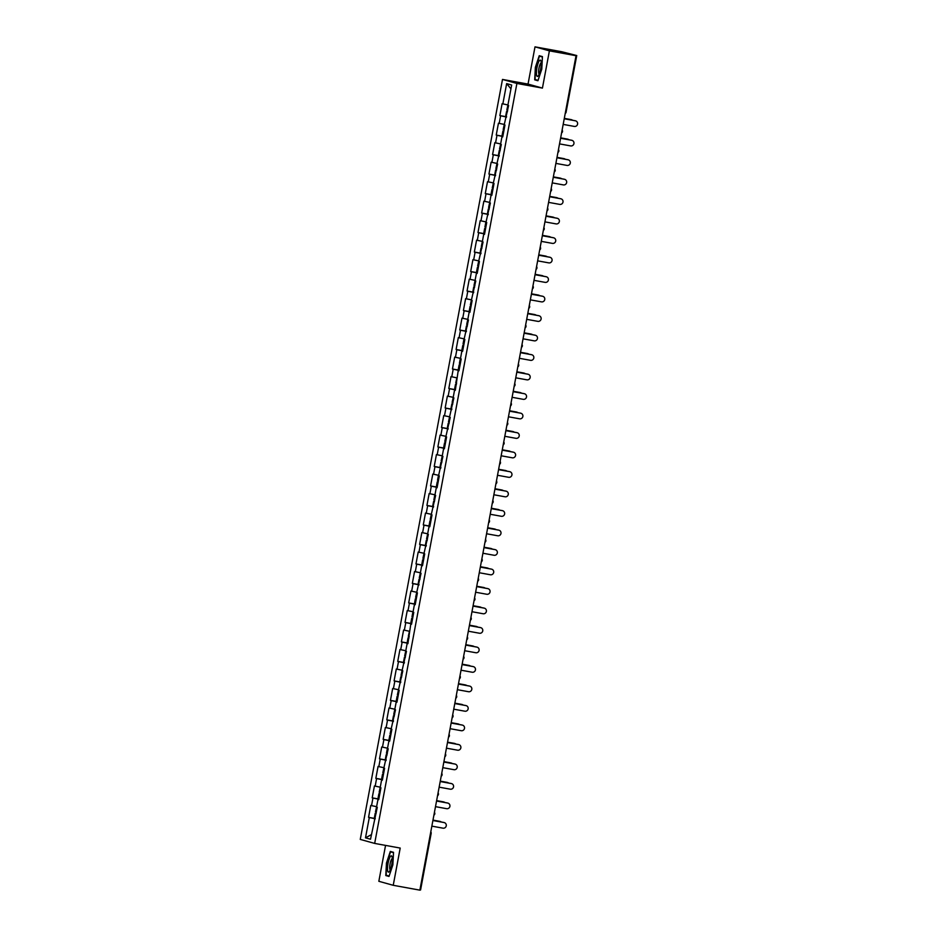 <?xml version="1.0" encoding="UTF-8"?>
<svg xmlns="http://www.w3.org/2000/svg" width="937" height="937" viewBox="0 0 937 937"><rect width="100%" height="100%" fill="white"/><g stroke="black" fill="none" stroke-linecap="round" stroke-linejoin="round"><path stroke-width="1.41" d="M385.552 845.397L378.841 881.295L393.235 885.301L419.87 890.15L576.032 55.705L549.398 50.856L535.004 46.85L528.035 84.084L502.49 79.434L360.265 839.411L374.671 843.417L516.896 83.452L502.49 79.434M535.004 46.85L561.638 51.699L576.735 55.541L566.089 112.124A1.909 1.851 -74.4 0 1 565.245 113.4M371.368 834.644L365.5 837.842L370.513 839.236L377.283 807.272L376.533 807.062L377.962 799.437L378.724 799.554M365.5 837.842L369.295 817.544L368.557 817.333L375.175 818.54M376.604 806.687L370.771 805.457L368.557 817.333M371.52 805.668L372.949 798.043L372.2 797.844L378.817 799.038M380.246 787.197L374.425 785.967L372.2 797.844M375.175 786.178L376.592 778.553L375.842 778.342L382.472 779.549M383.901 767.708L378.068 766.478L375.842 778.342M378.817 766.689L380.246 759.064L379.497 758.853L386.114 760.059M387.543 748.206L381.722 746.976L379.497 758.853M382.472 747.187L383.889 739.574L383.139 739.363L389.769 740.57M391.197 728.717L385.365 727.487L383.139 739.363M386.114 727.698L387.543 720.073L386.794 719.862L393.411 721.068M394.84 709.227L389.007 707.997L386.794 719.862M389.757 708.208L391.186 700.583L390.436 700.372L397.065 701.579M398.494 689.726L392.662 688.508L390.436 700.372M393.411 688.707L394.84 681.094L394.09 680.883L400.708 682.089M402.137 670.236L396.304 669.006L394.09 680.883M397.054 669.217L398.483 661.592L397.733 661.393L404.362 662.588M405.791 650.746L399.958 649.517L397.733 661.393M400.708 649.728L402.137 642.103L401.387 641.892L408.005 643.098M409.434 631.257L403.601 630.027L401.387 641.892M404.351 630.238L405.78 622.613L405.03 622.402L411.659 623.609M413.088 611.756L407.255 610.537L405.03 622.402M408.005 610.737L409.434 603.123L408.684 602.913L415.302 604.119M416.731 592.266L410.898 591.036L408.684 602.913M411.648 591.247L413.076 583.622L412.327 583.411L418.956 584.618M420.385 572.776L414.552 571.547L412.327 583.411M415.302 571.757L416.719 564.133L415.981 563.922L422.599 565.128M424.028 553.275L418.195 552.057L415.981 563.922M418.944 552.256L420.373 544.643L419.624 544.432L426.241 545.639M427.67 533.785L421.849 532.556L419.624 544.432M422.599 532.766L424.016 525.142L423.266 524.943L429.896 526.149M431.325 514.296L425.492 513.066L423.266 524.943M426.241 513.277L427.67 505.652L426.921 505.441L433.538 506.648M434.967 494.806L429.146 493.576L426.921 505.441M429.896 493.787L431.313 486.162L430.563 485.952L437.192 487.158M438.621 475.305L432.789 474.087L430.563 485.952M433.538 474.286L434.967 466.673L434.218 466.462L440.835 467.668M442.264 455.815L436.431 454.586L434.218 466.462M437.181 454.796L438.61 447.172L437.86 446.972L444.489 448.167M445.918 436.326L440.085 435.096L437.86 446.972M440.835 435.307L442.264 427.682L441.514 427.471L448.132 428.677M449.561 416.824L443.728 415.606L441.514 427.471M444.478 415.817L445.907 408.192L445.157 407.982L451.786 409.188M453.215 397.335L447.382 396.105L445.157 407.982M448.132 396.316L449.561 388.691L448.811 388.492L455.429 389.698M456.858 377.845L451.025 376.615L448.811 388.492M451.775 376.826L453.203 369.201L452.454 368.991L459.083 370.197M460.512 358.356L454.679 357.126L452.454 368.991M455.429 357.337L456.858 349.712L456.108 349.501L462.726 350.707M464.155 338.854L458.322 337.636L456.108 349.501M459.071 337.835L460.5 330.222L459.751 330.011L466.38 331.218M467.809 319.365L461.976 318.135L459.751 330.011M462.726 318.346L464.143 310.721L463.405 310.522L470.023 311.716M471.452 299.875L465.619 298.645L463.405 310.522M466.368 298.856L467.797 291.231L467.048 291.02L473.665 292.227M475.094 280.386L469.273 279.156L467.048 291.02M470.023 279.367L471.44 271.742L470.69 271.531L477.32 272.737M478.748 260.884L472.916 259.666L470.69 271.531M473.665 259.865L475.094 252.252L474.345 252.041L480.962 253.248M482.391 241.395L476.57 240.165L474.345 252.041M477.308 240.376L478.737 232.751L477.987 232.54L484.616 233.746M486.045 221.905L480.212 220.675L477.987 232.54M480.962 220.886L482.391 213.261L481.641 213.05L488.259 214.257M489.688 202.404L483.855 201.186L481.641 213.05M484.605 201.385L486.034 193.772L485.284 193.561L491.913 194.767M493.342 182.914L487.509 181.684L485.284 193.561M488.259 181.895L489.688 174.27L488.938 174.071L495.556 175.266M496.985 163.425L491.152 162.195L488.938 174.071M491.902 162.406L493.33 154.781L492.581 154.57L499.21 155.776M500.639 143.935L494.806 142.705L492.581 154.57M495.556 142.916L496.985 135.291L496.235 135.08L502.853 136.287M504.282 124.434L498.449 123.215L496.235 135.08M499.198 123.415L500.627 115.801L499.878 115.591L506.507 116.797M507.936 104.944L502.103 103.714L499.878 115.591M502.853 103.925L506.648 83.616L511.661 85.021L507.866 105.319L508.615 105.53L504.211 124.808L504.961 125.019L502.736 136.896L501.986 136.685L500.569 144.31L501.318 144.521L496.915 163.799L497.664 164.01L493.272 183.289L494.022 183.5L491.796 195.376L491.047 195.165L489.618 202.79L490.367 202.989L485.975 222.28L486.725 222.491L484.499 234.355L483.75 234.145L482.321 241.769L483.07 241.98L478.678 261.259L479.428 261.47L477.202 273.346L476.453 273.135L475.024 280.76L475.773 280.971L471.381 300.25L472.131 300.461L469.905 312.326L469.156 312.115L467.739 319.74L468.477 319.95L464.084 339.241L464.834 339.44L462.609 351.316L461.859 351.106L460.442 358.73L461.191 358.941L458.966 370.806L458.216 370.595L455.312 390.296L454.562 390.097L453.145 397.71L453.895 397.92L449.491 417.211L450.24 417.41L445.848 436.701L446.598 436.911L444.372 448.776L443.623 448.565L442.194 456.19L442.943 456.401L438.551 475.691L439.301 475.891L437.075 487.767L436.326 487.556L434.897 495.181L435.646 495.392L431.254 514.671L432.004 514.881L429.778 526.746L429.029 526.547L427.6 534.16L428.35 534.371L423.957 553.662L424.707 553.861L422.482 565.737L421.732 565.526L420.315 573.151L421.053 573.362L416.66 592.641L417.41 592.852L415.185 604.716L414.435 604.517L413.018 612.13L413.767 612.341L411.542 624.218L410.793 624.007L407.888 643.707L407.138 643.496L405.721 651.121L406.471 651.332L402.067 670.611L402.816 670.822L398.424 690.112L399.174 690.311L396.948 702.188L396.199 701.977L394.77 709.602L395.519 709.813L391.127 729.091L391.877 729.302L389.651 741.167L388.902 740.968L387.473 748.581L388.223 748.792L383.83 768.082L384.58 768.281L382.355 780.158L381.605 779.947L380.176 787.572L380.926 787.783L378.712 799.648L377.962 799.437M378.794 799.214L372.949 798.043M382.437 779.725L376.592 778.553M381.605 779.947L382.378 780.064M386.091 760.235L380.246 759.064M385.259 760.457L386.021 760.575M389.733 740.734L383.889 739.574M388.902 740.968L389.675 741.085M393.388 721.244L387.543 720.073M392.556 721.467L393.317 721.584M397.03 701.754L391.186 700.583M396.199 701.977L396.972 702.094M400.673 682.265L394.84 681.094M399.853 682.487L400.614 682.604M404.327 662.764L398.483 661.592M403.496 662.998L404.257 663.103M407.97 643.274L402.137 642.103M407.138 643.496L407.911 643.614M411.624 623.784L405.78 622.613M410.793 624.007L411.554 624.124M415.267 604.295L409.434 603.123M414.435 604.517L415.208 604.634M418.921 584.793L413.076 583.622M418.089 585.016L418.851 585.133M422.564 565.304L416.719 564.133M421.732 565.526L422.505 565.643M426.218 545.814L420.373 544.643M425.386 546.037L426.148 546.154M429.86 526.313L424.016 525.142M429.029 526.547L429.802 526.664M433.515 506.823L427.67 505.652M432.683 507.046L433.444 507.163M437.157 487.334L431.313 486.162M436.326 487.556L437.099 487.673M440.812 467.844L434.967 466.673M439.98 468.067L440.741 468.184M444.454 448.343L438.61 447.172M443.623 448.565L444.396 448.682M448.097 428.853L442.264 427.682M447.277 429.076L448.038 429.193M451.751 409.364L445.907 408.192M450.92 409.586L451.681 409.703M455.394 389.862L449.561 388.691M454.562 390.097L455.335 390.214M459.048 370.373L453.203 369.201M458.216 370.595L458.978 370.712M462.691 350.883L456.858 349.712M461.859 351.106L462.632 351.223M466.345 331.393L460.5 330.222M465.513 331.616L466.275 331.733M469.987 311.892L464.143 310.721M469.156 312.115L469.929 312.232M473.642 292.403L467.797 291.231M472.81 292.625L473.572 292.742M477.284 272.913L471.44 271.742M476.453 273.135L477.226 273.253M480.939 253.412L475.094 252.252M480.107 253.646L480.868 253.763M484.581 233.922L478.737 232.751M483.75 234.145L484.523 234.262M488.236 214.432L482.391 213.261M487.404 214.655L488.165 214.772M491.878 194.943L486.034 193.772M491.047 195.165L491.82 195.283M495.521 175.442L489.688 174.27M494.701 175.676L495.462 175.781M499.175 155.952L493.33 154.781M498.343 156.174L499.105 156.292M502.818 136.462L496.985 135.291M501.986 136.685L502.759 136.802M506.472 116.973L500.627 115.801M505.64 117.195L506.402 117.312M575.259 55.494L576.032 55.705M575.295 55.306L576.735 55.541M510.946 88.863L506.648 83.616M420.526 889.963L419.928 889.892M393.235 885.301L400.204 848.067L374.671 843.417M528.035 84.084L542.429 88.101L549.398 50.856M542.429 88.101L516.896 83.452M375.14 818.715L369.295 817.544M374.308 818.938L375.081 819.055M541.785 69.115L542.441 56.607L539.232 55.716L535.367 67.323L534.711 79.832L537.92 80.723L541.785 69.115M390.319 851.428L386.454 863.036L385.798 875.545L389.007 876.435L392.872 864.828L393.528 852.319L390.319 851.428M538.025 80.43L534.711 79.832M538.049 80.348L535.074 79.516L535.367 67.323M389.113 876.142L385.798 875.545M389.136 876.048L386.161 875.228L386.454 863.036M563.184 124.398L574.322 126.425A2.858 2.776 105.6 0 0 577.555 124.234A2.858 2.776 105.6 0 0 575.365 120.803L574.99 120.697A2.858 2.776 -74.4 0 1 575.423 120.814M575.365 120.803L564.238 118.776L574.99 120.697M572.601 120.264A2.858 2.776 105.6 0 0 571.371 119.69L570.996 119.585A2.858 2.776 -74.4 0 1 571.418 119.702L564.308 118.402M507.467 111.632L506.554 111.515L507.444 111.737M506.554 111.515L505.652 116.317L506.554 116.539M507.877 105.202L506.835 110.016L507.725 110.238M570.996 119.585L564.308 118.367M540.696 68.788A8.269 1.933 -79.7 0 0 540.965 61.022A8.269 1.933 -79.7 0 0 536.948 67.745A8.269 1.933 -79.7 0 0 538.271 75.803A8.269 1.933 -79.7 0 0 540.696 68.788M541.223 62.955A5.657 1.324 -79.7 0 0 538.974 68.167A5.657 1.324 -79.7 0 0 539.197 74.082M535.706 67.405L539.454 56.15L542.418 56.981M542.429 56.688L539.454 56.15M389.523 871.269A8.269 1.933 -79.7 0 0 391.865 864.031A8.269 1.933 -79.7 0 0 392.041 856.734A8.269 1.933 -79.7 0 0 390.284 856.676A8.269 1.933 -79.7 0 0 387.543 867.322A8.269 1.933 -79.7 0 0 389.359 871.515A8.269 1.933 -79.7 0 0 389.523 871.269M392.31 858.667A5.657 1.324 -79.7 0 0 391.607 859.241A5.657 1.324 -79.7 0 0 389.851 865.284A5.657 1.324 -79.7 0 0 390.284 869.794M386.794 863.106L390.542 851.862L393.505 852.682M393.517 852.401L390.542 851.862M559.53 143.888L570.668 145.914A2.858 2.776 105.6 0 0 573.901 143.736A2.858 2.776 105.6 0 0 571.722 140.292L571.347 140.187A2.858 2.776 -74.4 0 1 571.769 140.304L560.584 138.266M560.595 138.231L571.347 140.187M555.887 163.389L567.026 165.416A2.858 2.776 105.6 0 0 570.258 163.225A2.858 2.776 105.6 0 0 568.08 159.794L567.705 159.688A2.858 2.776 -74.4 0 1 568.127 159.794M556.941 157.732L567.705 159.688M556.941 157.767L568.08 159.794M552.233 182.879L563.371 184.905A2.858 2.776 105.6 0 0 566.616 182.715A2.858 2.776 105.6 0 0 564.425 179.283L564.051 179.178A2.858 2.776 -74.4 0 1 564.484 179.295M553.298 177.222L564.051 179.178M553.287 177.257L564.425 179.283M548.59 202.369L559.729 204.395A2.858 2.776 105.6 0 0 562.961 202.205A2.858 2.776 105.6 0 0 560.783 198.773L560.408 198.667A2.858 2.776 -74.4 0 1 560.83 198.785M549.644 196.711L560.408 198.667M549.644 196.747L560.783 198.773M544.936 221.87L556.074 223.896A2.858 2.776 105.6 0 0 559.319 221.706A2.858 2.776 105.6 0 0 557.128 218.262L556.754 218.169A2.858 2.776 -74.4 0 1 557.187 218.274M557.128 218.262L545.99 216.236L556.754 218.169M568.958 139.754A2.858 2.776 105.6 0 0 567.717 139.18L567.342 139.074A2.858 2.776 -74.4 0 1 567.775 139.191M503.825 131.121L502.911 131.004L503.801 131.227M502.911 131.004L502.009 135.818L502.9 136.041M567.717 139.18L560.654 137.891M504.235 124.703L503.181 129.505L504.083 129.728M567.342 139.074L560.666 137.856M565.304 159.255A2.858 2.776 105.6 0 0 564.074 158.669L563.699 158.576A2.858 2.776 -74.4 0 1 564.121 158.681M500.171 150.611L499.257 150.494L500.159 150.716M499.257 150.494L498.355 155.308L499.257 155.53M564.074 158.669L557.011 157.393M500.592 144.193L499.538 148.995L500.428 149.217M563.699 158.576L557.011 157.357M561.661 178.744A2.858 2.776 105.6 0 0 560.42 178.171L560.045 178.065A2.858 2.776 -74.4 0 1 560.478 178.182M496.528 170.101L495.614 169.984L496.505 170.218M495.614 169.984L494.713 174.797L495.603 175.02M560.42 178.171L553.357 176.882L560.045 178.065M496.938 163.682L495.896 168.484L496.786 168.719M558.019 198.234A2.858 2.776 105.6 0 0 556.777 197.66L556.402 197.555A2.858 2.776 -74.4 0 1 556.824 197.672M492.874 189.602L491.96 189.485L492.862 189.707M491.96 189.485L491.058 194.287L491.96 194.521M556.777 197.66L549.714 196.372L556.402 197.555M493.295 183.172L492.241 187.986L493.143 188.208M554.364 217.724A2.858 2.776 105.6 0 0 553.123 217.15L552.748 217.044A2.858 2.776 -74.4 0 1 553.181 217.161M489.231 209.092L488.318 208.974L489.208 209.197M488.318 208.974L487.416 213.788L488.306 214.011M553.123 217.15L546.06 215.873M489.641 202.673L488.599 207.475L489.489 207.698M552.748 217.044L546.072 215.838M541.293 241.359L552.432 243.386A2.858 2.776 105.6 0 0 555.664 241.196A2.858 2.776 105.6 0 0 553.486 237.764L553.111 237.658A2.858 2.776 -74.4 0 1 553.533 237.775M553.486 237.764L542.347 235.737L553.111 237.658M550.722 237.225A2.858 2.776 105.6 0 0 549.48 236.651L549.105 236.546A2.858 2.776 -74.4 0 1 549.527 236.651M485.577 228.581L484.663 228.464L485.565 228.687M484.663 228.464L483.761 233.278L484.663 233.5M549.48 236.651L542.418 235.363M485.846 222.163L484.944 226.965L485.846 227.187M549.105 236.546L542.418 235.328M537.651 260.849L548.777 262.875A2.858 2.776 105.6 0 0 552.022 260.685A2.858 2.776 105.6 0 0 549.832 257.253L549.457 257.148A2.858 2.776 -74.4 0 1 549.89 257.265M549.832 257.253L538.693 255.227L549.457 257.148M547.067 256.715A2.858 2.776 105.6 0 0 545.826 256.141L545.451 256.035A2.858 2.776 -74.4 0 1 545.884 256.152M481.934 248.071L481.021 247.965L481.911 248.188M481.021 247.965L480.119 252.767L481.009 252.99M545.826 256.141L538.763 254.852M482.344 241.652L481.302 246.466L482.192 246.689M545.451 256.035L538.775 254.817M533.996 280.339L545.135 282.365A2.858 2.776 105.6 0 0 548.368 280.175A2.858 2.776 105.6 0 0 546.189 276.743L545.814 276.638A2.858 2.776 -74.4 0 1 546.236 276.755L535.05 274.717M535.05 274.682L545.814 276.638M543.425 276.204A2.858 2.776 105.6 0 0 542.183 275.63L541.809 275.525A2.858 2.776 -74.4 0 1 542.23 275.642M478.28 267.572L477.366 267.455L478.268 267.677M477.366 267.455L476.464 272.269L477.366 272.491M542.183 275.63L535.121 274.342M478.702 261.142L477.647 265.956L478.549 266.178M541.809 275.525L535.121 274.307M530.354 299.84L541.481 301.866A2.858 2.776 105.6 0 0 544.725 299.676A2.858 2.776 105.6 0 0 542.535 296.244L542.16 296.139A2.858 2.776 -74.4 0 1 542.593 296.244M531.408 294.183L542.16 296.139M531.396 294.218L542.535 296.244M539.771 295.705A2.858 2.776 105.6 0 0 538.529 295.12L538.166 295.014A2.858 2.776 -74.4 0 1 538.588 295.132M474.637 287.062L473.724 286.945L474.614 287.167M473.724 286.945L472.822 291.758L473.712 291.981M538.529 295.12L531.466 293.843M475.047 280.643L474.005 285.445L474.895 285.668M538.166 295.014L531.478 293.808M526.699 319.33L537.838 321.356A2.858 2.776 105.6 0 0 541.071 319.166A2.858 2.776 105.6 0 0 538.892 315.734L538.517 315.628A2.858 2.776 -74.4 0 1 538.939 315.746M527.765 313.672L538.517 315.628M527.754 313.708L538.892 315.734M536.128 315.195A2.858 2.776 105.6 0 0 534.886 314.621L534.512 314.516A2.858 2.776 -74.4 0 1 534.933 314.633M470.995 306.551L470.069 306.434L470.971 306.657M470.069 306.434L469.179 311.248L470.069 311.471M534.886 314.621L527.824 313.333L534.512 314.516M471.405 300.133L470.351 304.935L471.252 305.157M523.057 338.819L534.195 340.845A2.858 2.776 105.6 0 0 537.428 338.655A2.858 2.776 105.6 0 0 535.238 335.223L534.863 335.118A2.858 2.776 -74.4 0 1 535.296 335.235M524.111 333.162L534.863 335.118M524.111 333.197L535.238 335.223M532.474 334.685A2.858 2.776 105.6 0 0 531.244 334.111L530.869 334.005A2.858 2.776 -74.4 0 1 531.291 334.122M467.34 326.053L466.427 325.935L467.317 326.158M466.427 325.935L465.525 330.738L466.415 330.972M531.244 334.111L524.181 332.822L530.869 334.005M467.75 319.622L466.708 324.436L467.598 324.659M519.403 358.309L530.541 360.335A2.858 2.776 105.6 0 0 533.774 358.157A2.858 2.776 105.6 0 0 531.595 354.713L531.22 354.608A2.858 2.776 -74.4 0 1 531.642 354.725M531.595 354.713L520.457 352.687L531.22 354.608M528.831 354.174A2.858 2.776 105.6 0 0 527.59 353.6L527.215 353.495A2.858 2.776 -74.4 0 1 527.648 353.612M463.698 345.542L462.773 345.425L463.674 345.648M462.773 345.425L461.882 350.239L462.773 350.461M527.59 353.6L520.527 352.324M463.956 339.112L463.054 343.926L463.956 344.148M527.215 353.495L520.539 352.289M515.76 377.81L526.899 379.836A2.858 2.776 105.6 0 0 530.131 377.646A2.858 2.776 105.6 0 0 527.941 374.214L527.566 374.109A2.858 2.776 -74.4 0 1 528 374.226M527.941 374.214L516.814 372.188L527.566 374.109M525.177 373.676A2.858 2.776 105.6 0 0 523.947 373.09L523.572 372.996A2.858 2.776 -74.4 0 1 523.994 373.102M460.044 365.032L459.13 364.915L460.02 365.137M459.13 364.915L458.228 369.728L459.13 369.951M523.947 373.09L516.884 371.813M460.313 358.613L459.411 363.415L460.301 363.638M523.572 372.996L516.884 371.778M512.106 397.3L523.244 399.326A2.858 2.776 105.6 0 0 526.477 397.136A2.858 2.776 105.6 0 0 524.298 393.704L523.924 393.599A2.858 2.776 -74.4 0 1 524.345 393.716M524.298 393.704L513.16 391.678L523.924 393.599M521.534 393.165A2.858 2.776 105.6 0 0 520.293 392.591L519.918 392.486A2.858 2.776 -74.4 0 1 520.351 392.603M456.401 384.521L455.487 384.416L456.378 384.638M455.487 384.416L454.586 389.218L455.476 389.441M520.293 392.591L513.23 391.303M456.811 378.103L455.757 382.917L456.659 383.139M519.918 392.486L513.242 391.268M508.463 416.789L519.602 418.816A2.858 2.776 105.6 0 0 522.834 416.625A2.858 2.776 105.6 0 0 520.656 413.194L520.281 413.088A2.858 2.776 -74.4 0 1 520.703 413.205L509.517 411.167M509.517 411.132L520.281 413.088M517.88 412.655A2.858 2.776 105.6 0 0 516.65 412.081L516.275 411.975A2.858 2.776 -74.4 0 1 516.697 412.093M452.747 404.023L451.833 403.906L452.735 404.128M451.833 403.906L450.931 408.719L451.833 408.942M516.65 412.081L509.587 410.793M453.168 397.593L452.114 402.406L453.004 402.629M516.275 411.975L509.587 410.757M504.809 436.291L515.947 438.317A2.858 2.776 105.6 0 0 519.192 436.127A2.858 2.776 105.6 0 0 517.001 432.695L516.627 432.589A2.858 2.776 -74.4 0 1 517.06 432.695M505.875 430.633L516.627 432.589M505.863 430.669L517.001 432.695M514.237 432.144A2.858 2.776 105.6 0 0 512.996 431.57L512.621 431.465A2.858 2.776 -74.4 0 1 513.054 431.582M449.104 423.512L448.191 423.395L449.081 423.618M448.191 423.395L447.289 428.209L448.179 428.432M512.996 431.57L505.933 430.294M449.514 417.094L448.472 421.896L449.362 422.118M512.621 431.465L505.945 430.259M501.166 455.78L512.305 457.806A2.858 2.776 105.6 0 0 515.537 455.616A2.858 2.776 105.6 0 0 513.359 452.184L512.984 452.079A2.858 2.776 -74.4 0 1 513.406 452.196M502.22 450.123L512.984 452.079M502.22 450.158L513.359 452.184M508.978 450.966A2.858 2.776 -74.4 0 1 509.4 451.072L502.291 449.783L509.353 451.072A2.858 2.776 105.6 0 1 510.595 451.646M445.45 443.002L444.536 442.885L445.438 443.107M444.536 442.885L443.634 447.699L444.536 447.921M445.871 436.583L444.817 441.386L445.719 441.608M497.512 475.27L508.65 477.296A2.858 2.776 105.6 0 0 511.895 475.106A2.858 2.776 105.6 0 0 509.705 471.674L509.33 471.569A2.858 2.776 -74.4 0 1 509.763 471.686M498.578 469.613L509.33 471.569M498.566 469.648L509.705 471.674M506.94 471.135A2.858 2.776 105.6 0 0 505.699 470.561L505.324 470.456A2.858 2.776 -74.4 0 1 505.757 470.573M441.807 462.503L440.894 462.386L441.784 462.609M440.894 462.386L439.992 467.188L440.882 467.411M505.699 470.561L498.636 469.273L505.324 470.456M442.217 456.073L441.175 460.887L442.065 461.109M493.869 494.759L505.008 496.786A2.858 2.776 105.6 0 0 508.241 494.607A2.858 2.776 105.6 0 0 506.062 491.164L505.687 491.058A2.858 2.776 -74.4 0 1 506.109 491.175M506.062 491.164L494.923 489.137L505.687 491.058M503.298 490.625A2.858 2.776 105.6 0 0 502.056 490.051L501.682 489.946A2.858 2.776 -74.4 0 1 502.103 490.063M438.153 481.993L437.239 481.876L438.141 482.098M437.239 481.876L436.337 486.69L437.239 486.912M502.056 490.051L494.994 488.763M438.422 475.563L437.52 480.376L438.422 480.599M501.682 489.946L494.994 488.727M490.227 514.261L501.354 516.287A2.858 2.776 105.6 0 0 504.598 514.097A2.858 2.776 105.6 0 0 502.408 510.665L502.033 510.56A2.858 2.776 -74.4 0 1 502.466 510.665M502.408 510.665L491.269 508.639L502.033 510.56M499.644 510.126A2.858 2.776 105.6 0 0 498.402 509.541L498.027 509.447A2.858 2.776 -74.4 0 1 498.461 509.552M434.51 501.482L433.597 501.365L434.487 501.588M433.597 501.365L432.695 506.179L433.585 506.402M498.402 509.541L491.339 508.264M434.78 495.052L433.878 499.866L434.768 500.089M498.027 509.447L491.351 508.229M486.572 533.75L497.711 535.777A2.858 2.776 105.6 0 0 500.944 533.586A2.858 2.776 105.6 0 0 498.765 530.155L498.39 530.049A2.858 2.776 -74.4 0 1 498.812 530.166M498.765 530.155L487.627 528.128L498.39 530.049M496.001 529.616A2.858 2.776 105.6 0 0 494.759 529.042L494.385 528.937A2.858 2.776 -74.4 0 1 494.806 529.054M430.856 520.972L429.942 520.855L430.844 521.089M429.942 520.855L429.041 525.669L429.942 525.891M494.759 529.042L487.697 527.754M431.278 514.554L430.224 519.356L431.125 519.59M494.385 528.937L487.697 527.718M482.93 553.24L494.057 555.266A2.858 2.776 105.6 0 0 497.301 553.076A2.858 2.776 105.6 0 0 495.111 549.644L494.736 549.539A2.858 2.776 -74.4 0 1 495.169 549.656M483.984 547.583L494.736 549.539M483.972 547.618L495.111 549.644M492.347 549.105A2.858 2.776 105.6 0 0 491.105 548.532L490.742 548.426A2.858 2.776 -74.4 0 1 491.164 548.543M427.213 540.473L426.3 540.356L427.19 540.579M426.3 540.356L425.398 545.17L426.288 545.393M491.105 548.532L484.042 547.243M427.623 534.043L426.581 538.857L427.471 539.08M490.742 548.426L484.054 547.208M479.275 572.741L490.414 574.768A2.858 2.776 105.6 0 0 493.647 572.577A2.858 2.776 105.6 0 0 491.468 569.134L491.093 569.04A2.858 2.776 -74.4 0 1 491.515 569.146M480.341 567.072L491.093 569.04M480.33 567.108L491.468 569.134M488.704 568.595A2.858 2.776 105.6 0 0 487.463 568.021L487.088 567.916A2.858 2.776 -74.4 0 1 487.509 568.033M423.571 559.963L422.646 559.846L423.547 560.068M422.646 559.846L421.755 564.66L422.646 564.882M487.463 568.021L480.4 566.744M423.981 553.544L422.927 558.347L423.829 558.569M487.088 567.916L480.412 566.709M475.633 592.231L486.772 594.257A2.858 2.776 105.6 0 0 490.004 592.067A2.858 2.776 105.6 0 0 487.814 588.635L487.439 588.53A2.858 2.776 -74.4 0 1 487.872 588.647M476.687 586.574L487.439 588.53M476.687 586.609L487.814 588.635M483.445 587.417A2.858 2.776 -74.4 0 1 483.867 587.522L476.757 586.234L483.82 587.522A2.858 2.776 105.6 0 1 485.05 588.096M419.917 579.453L419.003 579.335L419.893 579.558M419.003 579.335L418.101 584.149L418.991 584.372M420.326 573.034L419.284 577.836L420.174 578.059M471.979 611.72L483.117 613.747A2.858 2.776 105.6 0 0 486.35 611.556A2.858 2.776 105.6 0 0 484.171 608.125L483.797 608.019A2.858 2.776 -74.4 0 1 484.218 608.136L473.033 606.098M473.044 606.063L483.797 608.019M481.407 607.586A2.858 2.776 105.6 0 0 480.166 607.012L479.791 606.907A2.858 2.776 -74.4 0 1 480.224 607.024M416.274 598.942L415.349 598.837L416.251 599.059M415.349 598.837L414.459 603.639L415.349 603.861M480.166 607.012L473.103 605.724L479.791 606.907M416.684 592.524L415.63 597.337L416.532 597.56M468.336 631.21L479.475 633.236A2.858 2.776 105.6 0 0 482.707 631.046A2.858 2.776 105.6 0 0 480.517 627.614L480.142 627.509A2.858 2.776 -74.4 0 1 480.576 627.626M480.517 627.614L469.39 625.588L480.142 627.509M477.753 627.076A2.858 2.776 105.6 0 0 476.523 626.502L476.148 626.396A2.858 2.776 -74.4 0 1 476.57 626.513M412.62 618.443L411.706 618.326L412.596 618.549M411.706 618.326L410.804 623.14L411.706 623.363M476.523 626.502L469.46 625.213M412.889 612.013L411.987 616.827L412.877 617.05M476.148 626.396L469.46 625.178M464.682 650.711L475.82 652.738A2.858 2.776 105.6 0 0 479.053 650.547A2.858 2.776 105.6 0 0 476.874 647.116L476.5 647.01A2.858 2.776 -74.4 0 1 476.921 647.116M476.874 647.116L465.736 645.089L476.5 647.01M474.11 646.577A2.858 2.776 105.6 0 0 472.869 645.991L472.494 645.898A2.858 2.776 -74.4 0 1 472.927 646.003M408.977 637.933L408.063 637.816L408.954 638.038M408.063 637.816L407.162 642.63L408.052 642.852M472.869 645.991L465.806 644.715M409.387 631.515L408.333 636.317L409.235 636.539M472.494 645.898L465.818 644.679M461.039 670.201L472.178 672.227A2.858 2.776 105.6 0 0 475.41 670.037A2.858 2.776 105.6 0 0 473.232 666.605L472.857 666.5A2.858 2.776 -74.4 0 1 473.279 666.617M473.232 666.605L462.093 664.579L472.857 666.5M470.456 666.066A2.858 2.776 105.6 0 0 469.226 665.493L468.851 665.387A2.858 2.776 -74.4 0 1 469.273 665.504M405.323 657.423L404.409 657.306L405.311 657.54M404.409 657.306L403.507 662.119L404.409 662.342M469.226 665.493L462.164 664.204M405.744 651.004L404.69 655.806L405.58 656.029M468.851 665.387L462.164 664.169M457.385 689.691L468.523 691.717A2.858 2.776 105.6 0 0 471.768 689.527A2.858 2.776 105.6 0 0 469.578 686.095L469.203 685.989A2.858 2.776 -74.4 0 1 469.636 686.107M458.451 684.033L469.203 685.989M458.439 684.069L469.578 686.095M466.813 685.556A2.858 2.776 105.6 0 0 465.572 684.982L465.197 684.877A2.858 2.776 -74.4 0 1 465.63 684.994M401.68 676.924L400.767 676.807L401.657 677.029M400.767 676.807L399.865 681.609L400.755 681.843M465.572 684.982L458.509 683.694M402.09 670.494L401.048 675.308L401.938 675.53M465.197 684.877L458.521 683.659M453.742 709.18L464.881 711.206A2.858 2.776 105.6 0 0 468.113 709.028A2.858 2.776 105.6 0 0 465.935 705.584L465.56 705.491A2.858 2.776 -74.4 0 1 465.982 705.596M454.796 703.523L465.56 705.491M454.796 703.558L465.935 705.584M463.171 705.046A2.858 2.776 105.6 0 0 461.929 704.472L461.554 704.366A2.858 2.776 -74.4 0 1 461.976 704.483M398.026 696.414L397.112 696.296L398.014 696.519M397.112 696.296L396.21 701.11L397.112 701.333M461.929 704.472L454.867 703.195M398.448 689.995L397.393 694.797L398.295 695.02M461.554 704.366L454.867 703.16M450.088 728.681L461.227 730.708A2.858 2.776 105.6 0 0 464.471 728.517A2.858 2.776 105.6 0 0 462.281 725.086L461.906 724.98A2.858 2.776 -74.4 0 1 462.339 725.097M451.154 723.024L461.906 724.98M451.142 723.059L462.281 725.086M459.517 724.547A2.858 2.776 105.6 0 0 458.275 723.973L457.9 723.868A2.858 2.776 -74.4 0 1 458.334 723.973M394.383 715.903L393.47 715.786L394.36 716.009M393.47 715.786L392.568 720.6L393.458 720.822M458.275 723.973L451.212 722.685L457.9 723.868M394.793 709.485L393.751 714.287L394.641 714.509M446.445 748.171L457.584 750.197A2.858 2.776 105.6 0 0 460.817 748.007A2.858 2.776 105.6 0 0 458.638 744.575L458.263 744.47A2.858 2.776 -74.4 0 1 458.685 744.587L447.499 742.549M447.499 742.514L458.263 744.47M455.874 744.037A2.858 2.776 105.6 0 0 454.632 743.463L454.258 743.357A2.858 2.776 -74.4 0 1 454.679 743.474M390.729 735.393L389.815 735.287L390.717 735.51M389.815 735.287L388.914 740.089L389.815 740.312M454.632 743.463L447.57 742.174L454.258 743.357M391.151 728.974L390.097 733.788L390.998 734.011M442.803 767.661L453.93 769.687A2.858 2.776 105.6 0 0 457.174 767.497A2.858 2.776 105.6 0 0 454.984 764.065L454.609 763.96A2.858 2.776 -74.4 0 1 455.042 764.077M454.984 764.065L443.845 762.039L454.609 763.96M452.22 763.526A2.858 2.776 105.6 0 0 450.978 762.952L450.603 762.847A2.858 2.776 -74.4 0 1 451.037 762.964M387.086 754.894L386.173 754.777L387.063 754.999M386.173 754.777L385.271 759.591L386.161 759.813M450.978 762.952L443.915 761.664M387.356 748.464L386.454 753.278L387.344 753.5M450.603 762.847L443.927 761.629M439.148 787.162L450.287 789.188A2.858 2.776 105.6 0 0 453.52 786.998A2.858 2.776 105.6 0 0 451.341 783.566L450.966 783.461A2.858 2.776 -74.4 0 1 451.388 783.566M451.341 783.566L440.203 781.54L450.966 783.461M448.577 783.016A2.858 2.776 105.6 0 0 447.336 782.442L446.961 782.336A2.858 2.776 -74.4 0 1 447.382 782.454L440.273 781.165M383.432 774.384L382.519 774.267L383.42 774.489M382.519 774.267L381.617 779.08L382.519 779.303M383.854 767.965L382.8 772.767L383.702 772.99M446.961 782.336L440.273 781.13M435.506 806.652L446.633 808.678A2.858 2.776 105.6 0 0 449.877 806.488A2.858 2.776 105.6 0 0 447.687 803.056L447.312 802.95A2.858 2.776 -74.4 0 1 447.745 803.068M436.56 800.994L447.312 802.95M436.548 801.03L447.687 803.056M444.923 802.517A2.858 2.776 105.6 0 0 443.681 801.943L443.318 801.838A2.858 2.776 -74.4 0 1 443.74 801.943M379.79 793.873L378.876 793.756L379.766 793.979M378.876 793.756L377.974 798.57L378.864 798.792M443.681 801.943L436.619 800.655M380.199 787.455L379.157 792.257L380.047 792.479M443.318 801.838L436.63 800.62M431.852 826.141L442.99 828.167A2.858 2.776 105.6 0 0 446.223 825.977A2.858 2.776 105.6 0 0 444.044 822.545L443.669 822.44A2.858 2.776 -74.4 0 1 444.091 822.557M432.917 820.484L443.669 822.44M432.906 820.519L444.044 822.545M441.28 822.007A2.858 2.776 105.6 0 0 440.039 821.433L439.664 821.327A2.858 2.776 -74.4 0 1 440.085 821.444M376.147 813.375L375.222 813.257L376.124 813.48M375.222 813.257L374.332 818.06L375.222 818.282M440.039 821.433L432.976 820.144M376.557 806.944L375.503 811.758L376.405 811.981M439.664 821.327L432.988 820.109M565.491 112.053L566.135 112.147A1.909 1.909 0 0 1 565.234 113.436M430.786 831.869A1.909 1.851 105.6 0 1 431.114 833.356L430.516 833.286M562.446 131.613A1.909 1.851 105.6 0 0 562.106 130.126M562.434 131.637A1.909 1.851 -74.4 0 1 561.591 132.89M558.792 151.115A1.909 1.851 105.6 0 0 558.464 149.627M558.792 151.126A1.909 1.851 -74.4 0 1 557.948 152.38M555.149 170.604A1.909 1.851 105.6 0 0 554.809 169.117M555.137 170.628A1.909 1.851 -74.4 0 1 554.294 171.881M551.167 188.583A1.909 1.909 0 0 1 550.64 191.406A1.909 1.851 -74.4 0 0 551.495 190.117A1.909 1.851 105.6 0 0 551.167 188.606M547.852 209.595A1.909 1.851 105.6 0 0 547.513 208.096A1.909 1.909 0 0 1 546.997 210.895A1.909 1.851 -74.4 0 0 547.84 209.607M544.198 229.085A1.909 1.851 105.6 0 0 543.87 227.597A1.909 1.909 0 0 1 543.343 230.397A1.909 1.851 -74.4 0 0 544.198 229.096M539.7 249.851A1.909 1.851 -74.4 0 0 540.544 248.598A1.909 1.851 105.6 0 0 540.216 247.087A1.909 1.909 0 0 1 539.7 249.886M536.901 268.064A1.909 1.851 105.6 0 0 536.573 266.576A1.909 1.909 0 0 1 536.046 269.376M536.901 268.087A1.909 1.851 -74.4 0 1 536.058 269.341M533.258 287.565A1.909 1.851 105.6 0 0 532.93 286.078M533.258 287.577A1.909 1.851 -74.4 0 1 532.403 288.83M529.604 307.055A1.909 1.851 105.6 0 0 529.276 305.567M529.604 307.078A1.909 1.851 -74.4 0 1 528.761 308.332M525.634 325.034A1.909 1.909 0 0 1 525.107 327.856A1.909 1.851 -74.4 0 0 525.962 326.568A1.909 1.851 105.6 0 0 525.634 325.057M522.307 346.034A1.909 1.851 105.6 0 0 521.979 344.547A1.909 1.909 0 0 1 521.452 347.346A1.909 1.851 -74.4 0 0 522.307 346.058M517.81 366.847A1.909 1.909 0 0 0 518.711 365.547A1.909 1.851 105.6 0 0 518.337 364.048A1.909 1.909 0 0 1 518.711 365.547A1.909 1.851 -74.4 0 1 517.821 366.8M514.167 386.302A1.909 1.851 -74.4 0 0 515.01 385.048A1.909 1.851 105.6 0 0 514.682 383.538A1.909 1.909 0 0 1 514.155 386.337M511.368 404.515A1.909 1.851 105.6 0 0 511.04 403.027A1.909 1.909 0 0 1 510.513 405.826M511.368 404.538A1.909 1.851 -74.4 0 1 510.524 405.791M507.725 424.016A1.909 1.851 105.6 0 0 507.385 422.528M507.713 424.028A1.909 1.851 -74.4 0 1 506.87 425.281M503.228 444.782A1.909 1.851 -74.4 0 0 504.071 443.517A1.909 1.851 105.6 0 0 503.743 442.018M500.1 461.484A1.909 1.909 0 0 1 499.573 464.307A1.909 1.851 -74.4 0 0 500.417 463.019A1.909 1.851 105.6 0 0 500.089 461.508M496.774 482.485A1.909 1.851 105.6 0 0 496.446 480.997A1.909 1.909 0 0 1 495.919 483.797A1.909 1.851 -74.4 0 0 496.774 482.508M493.131 501.986A1.909 1.851 105.6 0 0 492.792 500.499A1.909 1.909 0 0 1 492.276 503.298M493.12 501.998A1.909 1.851 -74.4 0 1 492.276 503.251M488.634 522.752A1.909 1.851 -74.4 0 0 489.477 521.499A1.909 1.851 105.6 0 0 489.149 519.988A1.909 1.909 0 0 1 488.622 522.787M485.834 540.965A1.909 1.851 105.6 0 0 485.507 539.478A1.909 1.909 0 0 1 484.979 542.277M485.834 540.989A1.909 1.851 -74.4 0 1 484.979 542.242M482.18 560.467A1.909 1.851 105.6 0 0 481.852 558.979M482.18 560.478A1.909 1.851 -74.4 0 1 481.337 561.731M477.683 581.233A1.909 1.851 -74.4 0 0 478.538 579.968A1.909 1.851 105.6 0 0 478.21 578.469M474.04 600.722A1.909 1.851 -74.4 0 0 474.883 599.469A1.909 1.851 105.6 0 0 474.555 597.958M471.241 618.935A1.909 1.851 105.6 0 0 470.913 617.448A1.909 1.909 0 0 1 470.386 620.247A1.909 1.851 -74.4 0 0 471.241 618.959M467.598 638.437A1.909 1.851 105.6 0 0 467.258 636.949A1.909 1.909 0 0 1 466.731 639.748M467.586 638.448A1.909 1.851 -74.4 0 1 466.743 639.702M463.101 659.203A1.909 1.851 -74.4 0 0 463.944 657.95A1.909 1.851 105.6 0 0 463.616 656.439A1.909 1.909 0 0 1 463.089 659.238M460.301 677.416A1.909 1.851 105.6 0 0 459.962 675.928A1.909 1.909 0 0 1 459.446 678.728M460.29 677.439A1.909 1.851 -74.4 0 1 459.446 678.693M456.647 696.917A1.909 1.851 105.6 0 0 456.319 695.418M455.792 698.217A1.909 1.909 0 0 0 456.694 696.929A1.909 1.851 -74.4 0 1 455.804 698.182M452.149 717.672A1.909 1.851 -74.4 0 0 452.993 716.418A1.909 1.851 105.6 0 0 452.665 714.919M448.507 737.173A1.909 1.851 -74.4 0 0 449.35 735.92A1.909 1.851 105.6 0 0 449.022 734.409M445.707 755.386A1.909 1.851 105.6 0 0 445.368 753.898A1.909 1.909 0 0 1 444.852 756.698A1.909 1.851 -74.4 0 0 445.696 755.409M441.21 776.152A1.909 1.851 -74.4 0 0 442.053 774.899A1.909 1.851 105.6 0 0 441.725 773.4A1.909 1.909 0 0 1 441.198 776.199M437.556 795.654A1.909 1.851 -74.4 0 0 438.411 794.389A1.909 1.851 105.6 0 0 438.083 792.889A1.909 1.909 0 0 1 437.556 795.689M434.756 813.866A1.909 1.851 105.6 0 0 434.428 812.379A1.909 1.909 0 0 1 433.901 815.178M434.756 813.89A1.909 1.851 -74.4 0 1 433.913 815.143M430.786 831.845A1.909 1.909 0 0 1 431.161 833.38L420.572 889.986M561.579 132.925A1.909 1.909 0 0 0 562.118 130.102M557.937 152.426A1.909 1.909 0 0 0 558.464 149.592M554.294 171.916A1.909 1.909 0 0 0 554.821 169.093M532.403 288.877A1.909 1.909 0 0 0 532.93 286.043M528.749 308.367A1.909 1.909 0 0 0 529.276 305.544M506.87 425.328A1.909 1.909 0 0 0 507.397 422.493M503.216 444.817A1.909 1.909 0 0 0 503.743 441.995M481.325 561.778A1.909 1.909 0 0 0 481.852 558.944M477.683 581.268A1.909 1.909 0 0 0 478.21 578.445M474.028 600.758A1.909 1.909 0 0 0 474.567 597.935M456.694 696.929A1.909 1.909 0 0 0 456.319 695.395M452.149 717.719A1.909 1.909 0 0 0 452.676 714.896M448.495 737.208A1.909 1.909 0 0 0 449.022 734.385"/></g></svg>
